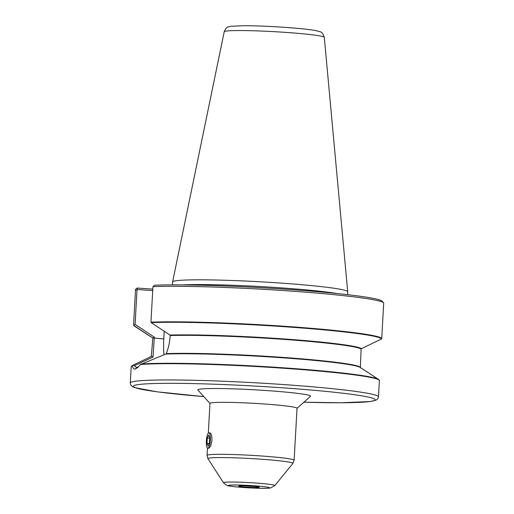 <?xml version="1.0" encoding="UTF-8"?>
<svg xmlns="http://www.w3.org/2000/svg" width="514" height="514" viewBox="0 0 514 514"><rect width="100%" height="100%" fill="white"/><g stroke="black" fill="none" stroke-linecap="round" stroke-linejoin="round"><path stroke-width="0.77" d="M251.654 486.212A10.396 0.598 -176.8 0 0 238.618 486.032A10.396 0.598 -176.8 0 0 248.949 487.246A10.396 0.598 -176.8 0 0 259.345 487.188A10.396 0.598 -176.8 0 0 251.654 486.212M253.775 486.379A9.393 0.54 3.2 0 1 246.624 486.038A9.393 0.54 3.2 0 1 244.253 485.846M208.665 435.12L209.725 437.632L209.416 443.036L208.061 445.934L207.001 443.428L207.303 438.018L208.665 435.12M207.303 438.018L209.693 438.191M207.001 443.428L209.166 443.582M209.879 432.904L209.757 432.904C211.158 433.186 211.897 435.654 211.98 440.325L210.689 445.998L208.787 448.292L207.817 448.227A7.716 1.96 -85.9 0 0 210.316 440.665A7.716 1.96 -85.9 0 0 208.909 432.833A7.716 1.96 -85.9 0 0 208.793 432.839A7.716 1.96 -85.9 0 0 206.39 440.62A7.716 1.96 -85.9 0 0 207.817 448.227M274.778 485.589A25.726 1.484 -176.8 0 0 249.206 482.607A25.726 1.484 -176.8 0 0 223.462 482.723L226.867 485.37C227.059 485.878 232.624 486.591 243.565 487.51C256.544 488.396 266.451 488.499 269.31 488.133L270.621 487.947L274.778 485.589L292.871 463.461L294.124 460.248L297.028 408.264A43.594 2.519 -176.8 0 0 253.64 403.317A43.594 2.519 -176.8 0 0 209.969 403.394L208.311 433.135M209.969 403.464L197.961 390.087A56.424 3.257 3.2 0 1 254.398 389.792A56.424 3.257 3.2 0 1 310.443 396.371L297.021 408.334M138.716 366.611L136.338 367.651M164.21 331.254L163.78 338.919A32.549 8.269 -85.9 0 0 163.979 354.827M203.807 396.596A121.156 6.99 3.2 0 1 140.38 384.331A121.156 6.99 3.2 0 1 285.373 388.012A121.156 6.99 3.2 0 1 374.783 399.192A121.156 6.99 3.2 0 1 303.915 402.199L341.045 402.764L370.44 401.524L376.229 400.091L377.957 398.53L378.484 396.859A124.292 7.17 -176.8 0 0 286.356 384.761A124.292 7.17 -176.8 0 0 134.482 381.388A124.292 7.17 -176.8 0 0 130.293 382.981L131.205 366.726A124.292 7.17 3.2 0 1 132.31 365.852C132.83 368.152 133.768 369.232 135.105 369.097L136.705 367.645L134.353 365.737L153.037 357.037L154.303 337.133L135.092 324.373L137 290.153L137.707 289.536L152.722 290.603M152.806 289.138L137.199 288.026L135.542 289.478L133.556 324.989M152.703 337.987L134.353 326.049A124.041 7.157 3.2 0 1 133.788 325.439L152.594 337.884A104.811 6.046 -176.8 0 0 152.684 337.961M135.105 369.097L137.99 367.343L140.399 364.548A124.292 7.17 3.2 0 1 279.385 367.96A124.292 7.17 3.2 0 1 379.396 380.604L378.484 396.859M170.012 335.077L151.206 322.625A124.041 7.157 3.2 0 1 289.517 327.077A124.041 7.157 3.2 0 1 381.446 339.009L361.4 348.691A104.811 6.046 -176.8 0 0 283.953 338.938A104.811 6.046 -176.8 0 0 170.012 335.077L170.391 335.52A104.56 6.033 3.2 0 1 283.863 339.381A104.56 6.033 3.2 0 1 361.098 349.09L361.4 348.691M137.707 289.536L137.174 288.052M137 290.153L135.542 289.51M154.303 337.133L152.838 337.974L151.309 356.433M153.037 357.037L151.63 356.26L132.143 365.627L131.205 366.726M134.347 365.737L132.83 365.313L135.58 363.906M132.31 365.852L132.541 365.454A124.041 7.157 -176.8 0 0 132.143 365.627M166.215 353.902L140.399 364.548M361.13 348.974L360.346 367.452A104.56 6.033 -176.8 0 0 282.854 357.391A104.56 6.033 -176.8 0 0 166.285 353.645C168.483 348.01 169.793 341.939 170.218 335.417L170.224 335.263M166.285 353.645L166.022 354.056A104.811 6.046 3.2 0 1 278.774 357.526A104.811 6.046 3.2 0 1 360.096 367.381L378.587 379.409A124.041 7.157 -176.8 0 0 273.39 367.144A124.041 7.157 -176.8 0 0 140.772 364.124M381.446 339.009L381.722 338.597A124.292 7.17 -176.8 0 0 289.6 326.634A124.292 7.17 -176.8 0 0 150.955 322.175L151.206 322.625M150.955 322.175L152.941 286.703L154.63 285.212A122.724 7.08 -176.8 0 1 289.176 289.472A122.724 7.08 -176.8 0 1 382.063 301.146L383.534 302.791A124.292 7.17 3.2 0 1 383.707 303.08L381.722 338.597M152.96 286.664A124.292 7.17 3.2 0 1 289.234 290.95A124.292 7.17 3.2 0 1 383.534 302.791M360.577 367.902L360.346 367.452M133.788 325.439L135.092 324.373M163.78 338.919L152.594 337.884M172.434 284.878L172.595 281.955A87.695 5.063 3.2 0 1 172.601 281.916A87.695 5.063 3.2 0 1 175.55 280.83A87.695 5.063 3.2 0 1 271.289 282.443A87.695 5.063 3.2 0 1 347.708 291.701A87.695 5.063 3.2 0 1 347.708 291.746L347.548 294.663M243.662 487.503A20.695 1.195 -176.8 0 0 268.931 487.445A20.695 1.195 -176.8 0 0 234.352 484.985A20.695 1.195 -176.8 0 0 243.662 487.503M294.124 460.248A43.594 2.519 -176.8 0 0 250.736 455.301A43.594 2.519 -176.8 0 0 207.065 455.385L207.476 448.079M292.871 463.461A42.559 2.454 -176.8 0 0 250.556 458.533A42.559 2.454 -176.8 0 0 207.952 458.713L207.065 455.385M172.601 281.916L224.226 31.746A50.115 2.891 3.2 0 1 225.909 31.129A50.115 2.891 3.2 0 1 287.146 32.491A50.115 2.891 3.2 0 1 324.295 37.342L347.708 291.701M337.447 293.565A87.695 5.063 -176.8 0 0 282.437 287.956A87.695 5.063 -176.8 0 0 182.592 284.91M208.909 432.833L209.879 432.897M223.462 482.723L207.952 458.713M130.293 382.981L130.633 384.71L132.355 386.56L134.565 387.582L156.821 391.784L203.814 396.609M133.569 325.137L134.353 326.049M378.587 379.409L379.396 380.604M224.226 31.746C225.646 28.476 227.059 26.856 228.479 26.889L230.857 26.285L244.323 25.7C256.454 25.758 270.332 26.33 285.945 27.415C299.469 28.386 309.351 29.433 315.59 30.564L319.65 31.611C321.648 31.842 323.197 33.751 324.295 37.342"/></g></svg>
